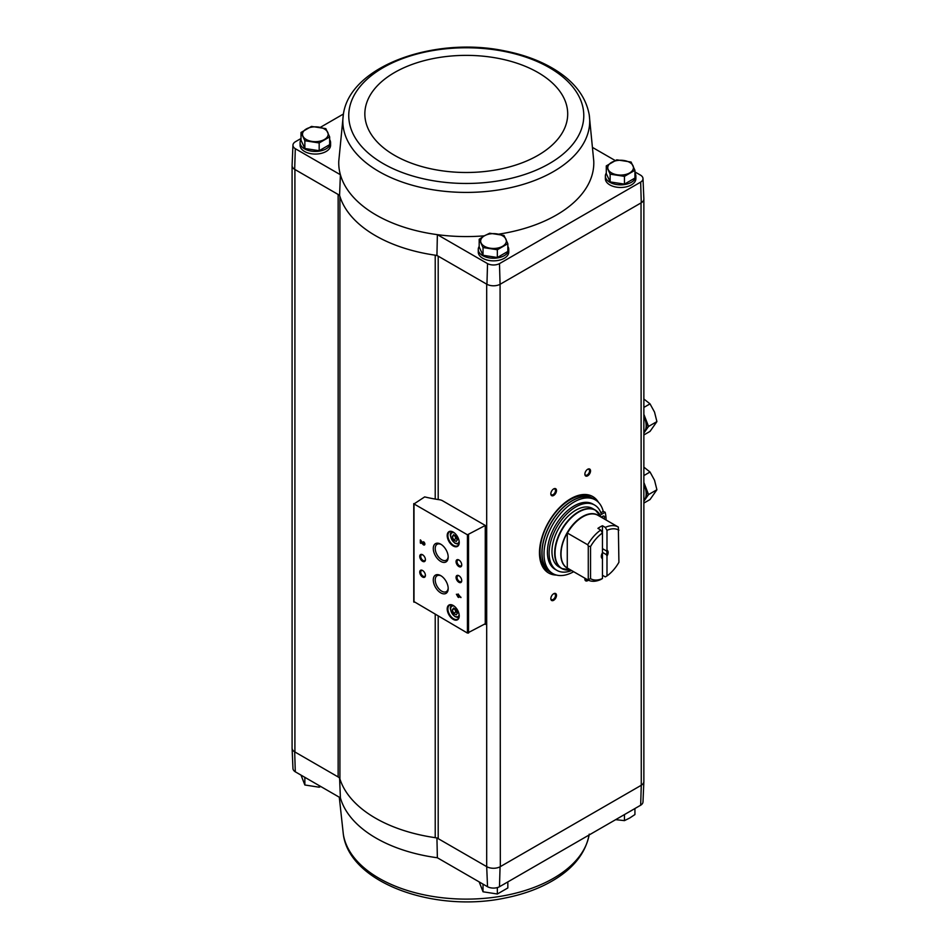 <?xml version="1.0" encoding="UTF-8"?>
<svg xmlns="http://www.w3.org/2000/svg" width="949" height="949" viewBox="0 0 949 949"><rect width="100%" height="100%" fill="white"/><g stroke="black" fill="none" stroke-linecap="round" stroke-linejoin="round"><path stroke-width="1.42" d="M292.09 747.859A9.632 5.564 0 0 0 292.09 748.192L292.956 768.488A8.766 5.065 0 0 0 295.293 771.81L340.394 797.848L339.576 777.777M435.223 499.067L435.223 255.186A128.4 74.129 0 0 0 436.931 255.423L438.201 256.159A6.418 3.701 0 0 0 435.223 255.186A128.4 74.129 0 0 1 339.92 196.419A6.418 3.701 0 0 0 338.141 194.462L339.576 195.292A128.4 74.129 0 0 0 339.92 196.419L339.92 778.904A6.418 3.701 0 0 0 338.141 776.946L294.676 751.845L295.293 771.81M438.201 499.554L438.201 256.159L486.695 284.154L486.695 866.639L438.201 838.643A6.418 3.701 0 0 0 435.223 837.67A128.4 74.129 0 0 1 339.92 778.904M436.931 837.908L437.37 857.766A127.522 73.631 180 0 1 340.394 797.848M486.944 866.781A9.632 5.564 0 0 0 500.076 866.781L500.325 866.639A9.632 5.564 0 0 1 486.695 866.639L487.537 886.734L437.37 857.766M486.695 284.154L486.944 284.297A9.632 5.564 0 0 0 500.076 284.297L499.482 263.62A8.766 5.065 0 0 1 487.537 263.62L437.37 234.652A127.522 73.631 0 0 0 484.393 235.827L489.672 233.217L503.99 235.423L507.834 243.691L497.347 249.753L483.029 247.535L479.186 239.267L484.429 235.803A12.835 7.414 180 0 1 496.837 233.881A12.835 7.414 180 0 1 505.912 239.124A12.835 7.414 180 0 1 502.59 246.289A12.835 7.414 180 0 1 490.182 248.211A12.835 7.414 180 0 1 481.107 242.968A12.835 7.414 180 0 1 484.429 235.803M498.533 234.178A127.522 73.631 0 0 0 593.766 161.128L589.234 114.865C585.96 96.905 574.608 81.887 555.165 69.799C540.942 61.033 524.204 54.757 504.939 50.949C434.168 35.955 349.268 66.181 343.313 114.865L343.313 114.865A123.441 71.27 0 0 0 378.983 171.544A123.441 71.27 0 0 0 518.51 185.719A123.441 71.27 0 0 0 589.234 114.865M499.482 263.62L640.658 182.113A8.766 5.065 0 0 0 642.995 178.542A8.766 5.065 0 0 0 640.658 175.221L634.928 171.923M615.201 160.523L592.971 147.7M634.928 173.026A15.243 8.802 180 0 1 635.866 176.051L635.866 178.673A15.243 8.802 180 0 1 620.61 187.475A15.243 8.802 180 0 1 605.367 178.673L605.367 176.051A15.243 8.802 180 0 1 606.292 173.026M507.834 246.408A15.243 8.802 180 0 1 508.759 249.433L508.759 252.054A15.243 8.802 180 0 1 493.504 260.856A15.243 8.802 180 0 1 478.26 252.054L478.26 249.433A15.243 8.802 180 0 1 479.186 246.408M301.011 138.507L295.293 141.804A8.766 5.065 0 0 0 292.956 145.126A8.766 5.065 0 0 0 295.293 148.696L340.394 174.735A127.522 73.631 0 0 0 437.37 234.652L436.931 255.423M487.537 263.62L486.944 284.297M343.313 114.865L338.781 161.128A127.522 73.631 0 0 0 340.394 174.735L339.576 195.292M295.293 148.696L294.676 169.361L338.141 194.462L338.141 776.946M606.292 165.885L606.292 173.643L610.136 181.911L624.454 184.118L634.928 178.068L634.928 170.31L624.454 176.36L610.136 174.153L606.292 165.885L616.779 159.835L631.097 162.042L634.928 170.31M479.186 239.267L479.186 247.025L483.029 255.293L497.347 257.499L507.834 251.449L507.834 243.691M301.011 132.469L301.011 140.227L304.854 148.495L319.172 150.701L329.659 144.651L329.659 136.893L319.172 142.955L304.854 140.737L301.011 132.469L311.497 126.419L325.815 128.625L329.659 136.893M640.658 805.226A8.766 5.065 0 0 0 642.995 801.905L643.861 781.608A9.632 5.564 180 0 1 641.275 785.262L640.658 805.226L499.482 886.734L500.076 866.781M487.537 886.734A8.766 5.065 0 0 0 499.482 886.734M292.09 748.192A9.632 5.564 0 0 0 294.676 751.845M292.09 165.767L292.09 748.049A9.632 5.564 0 0 0 294.914 751.988L294.914 169.503M500.076 284.297L500.325 866.639L641.038 785.404A9.632 5.564 0 0 0 643.861 781.466L643.861 199.171M500.325 284.154L641.038 202.908L641.275 785.262M485.295 525.449L442.483 500.728A6.418 3.701 0 0 0 439.529 499.755A112.029 64.674 0 0 1 424.666 496.908L414.001 503.943L467.442 534.797L485.295 525.449M556.494 575.07A44.14 25.481 -60 0 1 548.617 573.006A44.14 25.481 -60 0 1 548.617 522.033A44.14 25.481 -60 0 1 592.745 496.552A44.14 25.481 -60 0 1 598.475 502.353M587.704 475.805A4.01 2.313 -60 0 1 584.869 474.168A4.01 2.313 -60 0 1 587.704 469.257A4.01 2.313 -60 0 1 590.539 470.894A4.01 2.313 -60 0 1 587.704 475.805M588.368 580.171A4.01 2.313 -60 0 1 587.704 580.646A4.01 2.313 -60 0 1 584.869 579.009A4.01 2.313 -60 0 1 584.94 578.226M553.658 600.302A4.01 2.313 -60 0 1 550.823 598.665A4.01 2.313 -60 0 1 553.658 593.754A4.01 2.313 -60 0 1 556.494 595.391A4.01 2.313 -60 0 1 553.658 600.302M553.658 495.461A4.01 2.313 -60 0 1 550.823 493.824A4.01 2.313 -60 0 1 553.658 488.913A4.01 2.313 -60 0 1 556.494 490.55A4.01 2.313 -60 0 1 553.658 495.461M343.443 114.01L320.311 127.368M329.659 139.61A15.243 8.802 180 0 1 330.584 142.635L330.584 145.256A15.243 8.802 180 0 1 315.341 154.058A15.243 8.802 180 0 1 300.086 145.256L300.086 142.635A15.243 8.802 180 0 1 301.011 139.61M292.956 145.126L292.09 165.434A9.632 5.564 0 0 0 294.676 169.361M642.995 178.542L643.861 198.839A9.632 5.564 180 0 1 641.275 202.778L641.038 202.908M640.658 182.113L641.275 202.778M458.035 593.967L458.035 595.177L456.398 594.228L458.035 597.111L458.664 597.479L458.664 596.28L460.941 597.585L458.035 593.967M423.515 541.725L424.037 544.18L420.348 539.886L420.348 543.03L420.976 543.397L420.976 541.025L422.53 543.813A1.922 1.115 -120 0 0 424.488 544.963A1.922 1.115 -120 0 0 424.772 543.421A1.922 1.115 -120 0 0 423.515 541.725M453.219 619.365A8.505 4.911 -120 0 0 459.233 615.889A8.505 4.911 -120 0 0 453.219 605.474A8.505 4.911 -120 0 0 447.204 608.95A8.505 4.911 -120 0 0 453.219 619.365M453.219 545.983A8.505 4.911 -120 0 0 459.233 542.508A8.505 4.911 -120 0 0 453.219 532.092A8.505 4.911 -120 0 0 447.204 535.568A8.505 4.911 -120 0 0 453.219 545.983M458.901 566.553A4.01 2.313 -120 0 0 461.736 564.916A4.01 2.313 -120 0 0 458.901 560.005A4.01 2.313 -120 0 0 456.054 561.642A4.01 2.313 -120 0 0 458.901 566.553M458.901 582.283A4.01 2.313 -120 0 0 461.736 580.646A4.01 2.313 -120 0 0 458.901 575.735A4.01 2.313 -120 0 0 456.054 577.372A4.01 2.313 -120 0 0 458.901 582.283M440.739 561.417A10.558 6.097 -120 0 0 448.201 557.11A10.558 6.097 -120 0 0 440.739 544.18A10.558 6.097 -120 0 0 433.278 548.486A10.558 6.097 -120 0 0 440.739 561.417M440.739 592.864A10.558 6.097 -120 0 0 448.201 588.558A10.558 6.097 -120 0 0 440.739 575.628A10.558 6.097 -120 0 0 433.278 579.934A10.558 6.097 -120 0 0 440.739 592.864M422.578 561.31A4.01 2.313 -120 0 0 425.413 559.673A4.01 2.313 -120 0 0 422.578 554.762A4.01 2.313 -120 0 0 419.743 556.399A4.01 2.313 -120 0 0 422.578 561.31M422.578 577.039A4.01 2.313 -120 0 0 425.413 575.402A4.01 2.313 -120 0 0 422.578 570.491A4.01 2.313 -120 0 0 419.743 572.128A4.01 2.313 -120 0 0 422.578 577.039M413.966 601.583L467.442 633.078L485.295 623.73M422.839 570.646A3.321 1.91 -120 0 0 421.415 570.61A3.321 1.91 -120 0 0 420.905 573.267A3.321 1.91 -120 0 0 423.076 576.185A3.321 1.91 -120 0 0 424.737 576.351A3.321 1.91 -120 0 0 425.401 575.094M422.839 554.928A3.321 1.91 -120 0 0 421.415 554.88A3.321 1.91 -120 0 0 420.905 557.538A3.321 1.91 -120 0 0 423.076 560.468A3.321 1.91 -120 0 0 424.737 560.634A3.321 1.91 -120 0 0 425.401 559.376M441.238 575.936A9.182 5.303 -120 0 0 437.121 575.735A9.182 5.303 -120 0 0 435.71 583.089A9.182 5.303 -120 0 0 441.712 591.18A9.182 5.303 -120 0 0 446.303 591.642A9.182 5.303 -120 0 0 448.189 587.965M441.238 544.489A9.182 5.303 -120 0 0 437.121 544.287A9.182 5.303 -120 0 0 435.71 551.642A9.182 5.303 -120 0 0 441.712 559.732A9.182 5.303 -120 0 0 446.303 560.195A9.182 5.303 -120 0 0 448.189 556.517M459.15 575.889A3.321 1.91 -120 0 0 457.726 575.853A3.321 1.91 -120 0 0 457.216 578.51A3.321 1.91 -120 0 0 459.387 581.429A3.321 1.91 -120 0 0 461.048 581.595A3.321 1.91 -120 0 0 461.724 580.337M459.15 560.171A3.321 1.91 -120 0 0 457.726 560.124A3.321 1.91 -120 0 0 457.216 562.781A3.321 1.91 -120 0 0 459.387 565.711A3.321 1.91 -120 0 0 461.048 565.865A3.321 1.91 -120 0 0 461.724 564.619M456.232 536.185L453.61 534.678L452.305 536.541L453.61 539.922L456.232 541.428L457.548 539.566L456.232 536.185M453.397 532.199A8.019 4.638 -120 0 0 449.553 531.891A8.019 4.638 -120 0 0 448.319 538.32A8.019 4.638 -120 0 0 453.563 545.39A8.019 4.638 -120 0 0 457.572 545.794A8.019 4.638 -120 0 0 459.233 542.306M456.232 609.578L453.61 608.06L452.305 609.922L453.61 613.303L456.232 614.822L457.548 612.947L456.232 609.578M453.397 605.581A8.019 4.638 -120 0 0 449.553 605.272A8.019 4.638 -120 0 0 448.319 611.702A8.019 4.638 -120 0 0 453.563 618.772A8.019 4.638 -120 0 0 457.572 619.175A8.019 4.638 -120 0 0 459.233 615.687M420.976 541.025L422.874 543.611A1.922 1.115 -120 0 0 424.642 544.833M424.179 544.038L423.859 542.259M420.68 540.088L420.348 543.03M458.367 594.169L458.035 595.177M456.742 594.762L458.035 595.913M458.367 595.711L458.035 597.111M460.941 597.194L458.664 596.28M459.553 596.055L458.664 595.07M453.61 613.303L455.888 611.986L454.571 608.617L452.305 609.922M455.888 611.986L457.548 612.947M453.61 539.922L455.888 538.605L454.571 535.236L452.305 536.541M455.888 538.605L457.548 539.566M553.397 489.079A3.321 1.91 -60 0 1 554.821 489.032A3.321 1.91 -60 0 1 555.331 491.689A3.321 1.91 -60 0 1 553.16 494.619A3.321 1.91 -60 0 1 551.511 494.785A3.321 1.91 -60 0 1 550.835 493.527M553.397 593.908A3.321 1.91 -60 0 1 554.821 593.872A3.321 1.91 -60 0 1 555.331 596.53A3.321 1.91 -60 0 1 553.16 599.448A3.321 1.91 -60 0 1 551.511 599.614A3.321 1.91 -60 0 1 550.835 598.356M587.431 579.661A3.321 1.91 -60 0 1 587.206 579.792A3.321 1.91 -60 0 1 585.557 579.958A3.321 1.91 -60 0 1 584.881 578.7M587.443 469.423A3.321 1.91 -60 0 1 588.866 469.375A3.321 1.91 -60 0 1 589.376 472.033A3.321 1.91 -60 0 1 587.206 474.963A3.321 1.91 -60 0 1 585.557 475.129A3.321 1.91 -60 0 1 584.881 473.871M555.343 574.726A44.14 25.481 -60 0 1 548.332 572.84M592.461 496.398A44.14 25.481 -60 0 1 597.609 501.523M635.866 176.051A15.243 8.802 180 0 1 620.61 184.853A15.243 8.802 180 0 1 605.367 176.051M508.759 249.433A15.243 8.802 180 0 1 493.504 258.235A15.243 8.802 180 0 1 478.26 249.433M330.584 142.635A15.243 8.802 180 0 1 315.341 151.437A15.243 8.802 180 0 1 300.086 142.635M304.854 148.495L304.854 140.737M319.172 150.701L319.172 142.955M324.416 139.491A12.835 7.414 180 0 1 312.019 141.413A12.835 7.414 180 0 1 302.933 136.17A12.835 7.414 180 0 1 306.254 129.005A12.835 7.414 180 0 1 318.662 127.083A12.835 7.414 180 0 1 327.737 132.326A12.835 7.414 180 0 1 324.416 139.491M483.029 255.293L483.029 247.535M497.347 257.499L497.347 249.753M624.454 184.118L624.454 176.36M610.136 181.911L610.136 174.153M629.697 172.908A12.835 7.414 180 0 1 617.289 174.818A12.835 7.414 180 0 1 608.214 169.586A12.835 7.414 180 0 1 611.536 162.421A12.835 7.414 180 0 1 623.932 160.5A12.835 7.414 180 0 1 633.019 165.743A12.835 7.414 180 0 1 629.697 172.908M630.35 811.181A15.243 8.802 0 0 0 632.354 810.019M481.772 883.4A15.243 8.802 0 0 0 482.733 884.005A15.243 8.802 0 0 0 483.776 884.563M503.243 884.563A15.243 8.802 0 0 0 505.248 883.4M303.597 776.602A15.243 8.802 0 0 0 304.558 777.207A15.243 8.802 0 0 0 305.602 777.765M301.011 775.108L304.854 784.989L304.854 777.373M319.172 785.594L319.172 787.207L304.854 784.989M320.75 786.507L319.172 787.207M479.186 881.906L483.029 891.787L483.029 884.171M497.347 887.576L497.347 894.005L483.029 891.787M507.834 881.906L507.834 887.956L497.347 894.005M634.928 808.524L634.928 814.562L629.697 818.026L624.454 820.624L615.64 819.663M624.454 814.574L624.454 820.624M602.461 578.522A28.09 16.216 -60 0 1 590.539 578.676L590.539 546.577A28.09 16.216 -60 0 1 602.461 532.958L602.461 525.746A30.498 17.604 120 0 0 597.917 528.368L600.753 530.005L602.461 532.958L602.461 578.522L600.753 579.519A30.498 17.604 -60 0 1 587.775 579.863A30.498 17.604 -60 0 1 587.704 579.815L567.277 568.06A30.522 17.628 -60 0 1 567.277 532.947L567.431 533.077A30.498 17.604 -60 0 1 598 515.343A30.498 17.604 -60 0 1 598.072 515.378L618.19 527.003M601.334 556.019A3.95 2.278 -60 0 0 601.844 557.265L602.461 558.676A4.816 2.776 -60 0 1 601.322 556.399A4.816 2.776 -60 0 1 602.461 552.816M602.461 525.746L605.296 527.383L606.992 530.337L606.992 550.195L606.375 550.894L602.461 548.629M602.461 575.26L605.296 576.897L606.992 575.913L606.992 556.055L606.375 554.643L602.461 552.377M605.296 527.383A30.498 17.604 -60 0 1 618.274 527.039A30.498 17.604 -60 0 1 618.345 527.086L618.914 562.294A28.09 16.216 -60 0 1 606.992 575.913M590.539 546.577L588.273 546.055L587.704 544.773L567.431 533.077M587.704 544.773A30.498 17.604 -60 0 1 600.753 530.005M606.992 530.337A28.09 16.216 -60 0 1 618.914 530.194M587.704 579.815L590.539 578.676M606.992 550.195A4.816 2.776 -60 0 1 606.992 556.055M597.917 515.26A30.522 17.628 -60 0 1 598.511 515.639M570.598 569.946L570.325 569.981A33.595 19.395 -60 0 1 561.998 529.767A33.595 19.395 -60 0 1 600.99 516.861L595.367 510.111L592.639 508.534A33.701 19.454 120 0 0 558.937 528A33.701 19.454 120 0 0 558.937 566.921L561.666 568.487A33.701 19.454 -60 0 1 561.666 529.566A33.701 19.454 -60 0 1 595.367 510.111A33.701 19.454 -60 0 1 598.356 512.614M573.659 571.713A42.527 24.555 -60 0 1 552.816 573.576A42.527 24.555 -60 0 1 552.816 524.465A42.527 24.555 -60 0 1 595.355 499.909A42.527 24.555 -60 0 1 603.244 511.392L600.859 512.768M605.604 519.732L606.079 519.447A41.732 24.093 120 0 0 605.154 512.258L601.417 514.417A37.711 21.78 120 0 0 594.643 505.07L592.947 504.085A37.711 21.78 120 0 0 555.224 525.853A37.711 21.78 120 0 0 555.224 569.412L556.933 570.385A37.711 21.78 120 0 0 571.642 570.539M552.816 573.576L550.835 572.425A42.527 24.555 -60 0 1 550.835 523.326A42.527 24.555 -60 0 1 593.362 498.771L595.355 499.909M548.842 571.286A42.527 24.555 -60 0 1 548.842 522.175A42.527 24.555 -60 0 1 591.381 497.62L593.255 498.7A42.527 24.555 -60 0 1 593.303 498.735L593.255 498.7A42.527 24.555 -60 0 0 550.717 523.255A42.527 24.555 -60 0 0 550.717 572.366L550.776 572.401A42.527 24.555 -60 0 1 550.717 572.366L548.842 571.286M605.154 512.258L603.244 511.392M594.643 505.07A37.711 21.78 120 0 0 556.933 526.837A37.711 21.78 120 0 0 556.933 570.385M604.05 518.83A2.408 1.388 120 0 0 604.015 516.114A2.408 1.388 120 0 0 601.642 517.442M602.342 517.846A2.408 1.388 120 0 0 602.805 516.232M567.277 568.06L567.277 532.947M588.273 579.198L588.273 546.055M606.375 550.894A3.95 2.278 -60 0 1 606.897 552.472A3.95 2.278 -60 0 1 606.375 554.643M643.861 432.649A16.857 9.727 -120 0 0 645.118 431.321L643.861 433.112M643.861 414.322L645.118 417.56A16.857 9.727 -120 0 0 643.861 414.772M648.558 426.421L645.118 431.321A16.857 9.727 -120 0 0 645.118 417.56L648.558 426.421L656.91 421.605L654.537 412.115L650.029 403.871L644.217 399.28M643.861 432.471A16.857 9.727 -120 0 0 643.861 416.267M643.861 407.429L650.029 403.871M643.861 434.95L650.029 431.392L656.91 421.605M643.861 500.787A16.857 9.727 -120 0 0 645.118 499.459L643.861 501.25M643.861 482.46L645.118 485.698A16.857 9.727 -120 0 0 643.861 482.922M648.558 494.571L645.118 499.459A16.857 9.727 -120 0 0 645.118 485.698L648.558 494.571L656.91 489.743L654.537 480.265L650.029 472.009L644.217 467.43M643.861 500.609A16.857 9.727 -120 0 0 643.861 484.405M643.861 475.579L650.029 472.009M643.861 503.089L650.029 499.53L656.91 489.743M438.201 616.198L438.201 838.643M467.442 534.797L467.442 633.078M414.001 503.943L414.001 602.224M485.259 526.126L485.259 624.406M468.545 534.809L468.545 633.09M454.322 532.84A6.014 3.476 -120 0 0 450.68 535.96A6.014 3.476 -120 0 0 454.927 542.97A6.014 3.476 -120 0 0 459.138 541.191M455.496 543.291A6.821 3.938 -120 0 0 458.901 543.635A6.821 3.938 -120 0 0 459.091 543.516L455.093 543.338C449.968 537.431 448.972 533.599 452.08 531.82A6.821 3.938 -120 0 1 452.282 531.713L452.08 531.82M454.322 606.221A6.014 3.476 -120 0 0 450.68 609.341A6.014 3.476 -120 0 0 454.927 616.352A6.014 3.476 -120 0 0 459.138 614.572M455.496 616.684A6.821 3.938 -120 0 0 458.901 617.016A6.821 3.938 -120 0 0 459.091 616.897L455.093 616.72C449.968 610.812 448.972 606.98 452.08 605.201A6.821 3.938 -120 0 1 452.282 605.106L452.08 605.201M435.223 614.477L435.223 837.67M383.182 163.596A117.51 67.842 0 0 0 579.78 133.18A117.51 67.842 0 0 0 435.864 50.083A117.51 67.842 0 0 0 383.182 163.596M394.547 155.339A101.436 58.565 0 0 0 564.252 129.088A101.436 58.565 0 0 0 440.016 57.367A101.436 58.565 0 0 0 394.547 155.339M589.104 834.99A123.441 71.27 180 0 1 438.296 897.268A123.441 71.27 180 0 1 343.313 834.135L339.291 797.207M568.498 568.736A30.605 17.663 -60 0 1 567.158 532.745A30.605 17.663 -60 0 1 598.997 515.912M565.319 569.839A33.701 19.454 -60 0 1 561.666 568.487L570.325 569.981M413.764 503.611L413.764 601.891M485.532 525.77L485.532 624.062M589.234 834.135C585.96 852.095 574.608 867.113 555.165 879.201C540.942 887.967 524.204 894.243 504.939 898.051C434.168 913.045 349.268 882.819 343.313 834.135M618.274 527.039L598 515.343M587.775 579.863L567.502 568.154"/></g></svg>
